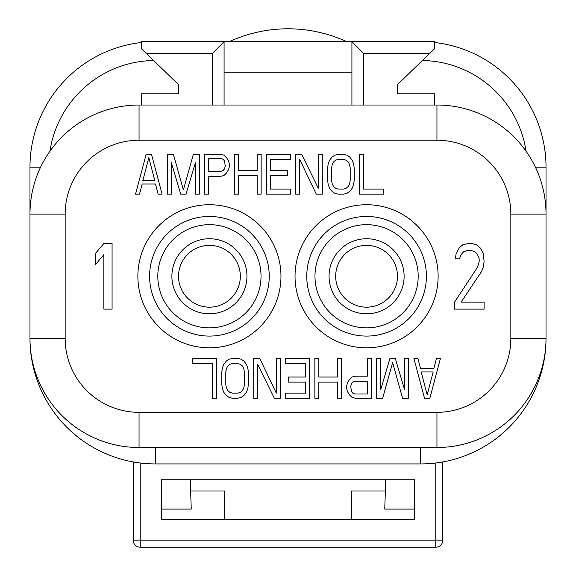 <?xml version="1.0" encoding="UTF-8"?>
<svg xmlns="http://www.w3.org/2000/svg" width="576" height="576" viewBox="0 0 576 576"><rect width="100%" height="100%" fill="white"/><g stroke="black" fill="none" stroke-linecap="round" stroke-linejoin="round"><path stroke-width="0.86" d="M426.398 276.271A59.818 59.818 0 0 1 366.581 336.089A59.818 59.818 0 0 1 306.763 276.271A59.818 59.818 0 0 1 366.581 216.454A59.818 59.818 0 0 1 426.398 276.271A59.818 59.818 0 0 1 366.581 336.089A59.818 59.818 0 0 1 306.763 276.271M112.075 309.11L112.075 243.432L103.86 243.432L95.652 253.217L95.652 264.391L103.86 254.614L103.86 309.11L112.075 309.11M454.543 302.126L454.543 309.11L484.099 309.11L484.099 302.126L461.11 302.126L481.637 271.382L483.278 267.185L484.099 261.598L483.278 253.217L479.995 247.622L476.712 244.829L471.787 243.432L468.504 243.432L462.751 244.829L459.468 247.622L456.185 253.217L455.364 258.804L459.468 258.804L461.11 254.614L463.579 251.813L467.683 250.416L470.966 250.416L475.07 251.813L477.533 254.614L479.174 258.804L479.174 261.598L477.533 267.185L454.543 302.126M151.481 154.296L146.16 154.296L135.533 194.17L139.514 194.17L142.178 183.989L155.47 183.989L158.126 194.17L162.115 194.17L151.481 154.296M195.343 162.778L195.343 194.17L199.332 194.17L199.332 154.296L193.349 154.296L183.384 189.929L173.412 154.296L167.429 154.296L167.429 194.17L171.418 194.17L171.418 162.778L180.72 194.17L186.041 194.17L195.343 162.778M229.241 163.627L228.578 161.086L226.584 157.687L223.92 155.146L220.601 154.296L204.653 154.296L204.653 194.17L208.634 194.17L208.634 176.357L220.601 176.357L223.92 175.507L226.584 172.958L228.578 169.567L229.241 167.018L229.241 163.627M238.543 194.17L238.543 175.507L257.155 175.507L257.155 194.17L261.144 194.17L261.144 154.296L257.155 154.296L257.155 170.417L238.543 170.417L238.543 154.296L234.554 154.296L234.554 194.17L238.543 194.17M290.383 189.079L270.446 189.079L270.446 175.507L287.726 175.507L287.726 170.417L270.446 170.417L270.446 159.386L290.383 159.386L290.383 154.296L266.458 154.296L266.458 194.17L290.383 194.17L290.383 189.079M299.693 194.17L299.693 159.386L316.303 194.17L322.286 194.17L322.286 154.296L318.298 154.296L318.298 188.23L301.68 154.296L295.704 154.296L295.704 194.17L299.693 194.17M338.234 154.296L334.915 155.146L332.258 156.838L329.594 160.236L328.27 163.627L327.6 167.868L327.6 180.598L328.27 184.838L329.594 188.23L332.258 191.628L334.915 193.32L338.234 194.17L343.555 194.17L346.874 193.32L349.538 191.628L352.195 188.23L353.52 184.838L354.19 180.598L354.19 167.868L353.52 163.627L352.195 160.236L349.538 156.838L346.874 155.146L343.555 154.296L338.234 154.296M359.503 154.296L359.503 194.17L383.429 194.17L383.429 189.079L363.492 189.079L363.492 154.296L359.503 154.296M424.519 398.246L429.84 398.246L440.467 358.373L436.486 358.373L433.822 368.554L420.53 368.554L417.874 358.373L413.885 358.373L424.519 398.246M380.657 389.765L380.657 358.373L376.668 358.373L376.668 398.246L382.651 398.246L392.616 362.614L402.588 398.246L408.571 398.246L408.571 358.373L404.582 358.373L404.582 389.765L395.28 358.373L389.959 358.373L380.657 389.765M346.759 388.915L347.422 391.464L349.416 394.855L352.08 397.397L355.399 398.246L371.347 398.246L371.347 358.373L367.366 358.373L367.366 376.186L355.399 376.186L352.08 377.035L349.416 379.584L347.422 382.975L346.759 385.524L346.759 388.915M337.457 358.373L337.457 377.035L318.845 377.035L318.845 358.373L314.856 358.373L314.856 398.246L318.845 398.246L318.845 382.126L337.457 382.126L337.457 398.246L341.446 398.246L341.446 358.373L337.457 358.373M285.617 363.463L305.554 363.463L305.554 377.035L288.274 377.035L288.274 382.126L305.554 382.126L305.554 393.156L285.617 393.156L285.617 398.246L309.542 398.246L309.542 358.373L285.617 358.373L285.617 363.463M276.307 358.373L276.307 393.156L259.697 358.373L253.714 358.373L253.714 398.246L257.702 398.246L257.702 364.313L274.32 398.246L280.296 398.246L280.296 358.373L276.307 358.373M237.766 398.246L241.085 397.397L243.742 395.705L246.406 392.306L247.73 388.915L248.4 384.674L248.4 371.945L247.73 367.704L246.406 364.313L243.742 360.914L241.085 359.222L237.766 358.373L232.445 358.373L229.126 359.222L226.462 360.914L223.805 364.313L222.48 367.704L221.81 371.945L221.81 384.674L222.48 388.915L223.805 392.306L226.462 395.705L229.126 397.397L232.445 398.246L237.766 398.246M216.497 398.246L216.497 358.373L192.571 358.373L192.571 363.463L212.508 363.463L212.508 398.246L216.497 398.246M148.824 157.687L154.8 180.598L142.841 180.598L148.824 157.687M221.263 171.266L208.634 171.266L208.634 158.537L221.263 158.537L223.258 159.386L224.59 161.086L225.252 166.176L224.59 168.718L223.258 170.417L221.263 171.266M338.234 159.386L343.555 159.386L346.212 160.236L348.206 161.928L349.538 164.477L350.201 167.868L350.201 180.598L349.538 183.989L348.206 186.538L346.212 188.23L343.555 189.079L338.234 189.079L335.578 188.23L333.583 186.538L332.258 183.989L331.589 180.598L331.589 167.868L332.258 164.477L333.583 161.928L335.578 160.236L338.234 159.386M427.176 394.855L421.2 371.945L433.159 371.945L427.176 394.855M354.737 381.276L367.366 381.276L367.366 394.006L354.737 394.006L352.742 393.156L351.41 391.464L350.748 386.366L351.41 383.825L352.742 382.126L354.737 381.276M237.766 393.156L232.445 393.156L229.788 392.306L227.794 390.614L226.462 388.066L225.799 384.674L225.799 371.945L226.462 368.554L227.794 366.005L229.788 364.313L232.445 363.463L237.766 363.463L240.422 364.313L242.417 366.005L243.742 368.554L244.411 371.945L244.411 384.674L243.742 388.066L242.417 390.614L240.422 392.306L237.766 393.156M149.602 276.271A59.818 59.818 0 0 1 209.419 216.454A59.818 59.818 0 0 1 269.237 276.271A59.818 59.818 0 0 1 209.419 336.089A59.818 59.818 0 0 1 149.602 276.271M65.16 214.114L65.16 338.436A73.886 73.886 0 0 0 139.046 412.322L436.954 412.322A73.886 73.886 0 0 0 510.84 338.436L510.84 214.114A73.886 73.886 0 0 0 436.954 140.22L139.046 140.22A73.886 73.886 0 0 0 65.16 214.114L29.974 214.114L29.974 338.436A109.073 109.073 0 0 0 139.046 447.509L436.954 447.509A109.073 109.073 0 0 0 546.026 338.436L546.026 214.114A109.073 109.073 0 0 0 436.954 105.034L139.046 105.034A109.073 109.073 0 0 0 29.974 214.114L29.974 167.198A125.496 125.496 0 0 1 141.394 42.494M434.606 105.034L434.606 93.802L397.663 93.802L397.663 84.413L434.606 48.737L429.746 53.431L363.65 53.431L351.922 41.702L351.922 105.034M510.84 214.114L546.026 214.114L546.026 167.198A125.496 125.496 0 0 0 434.606 42.494M224.078 105.034L224.078 41.702L434.606 41.702L434.606 48.737M141.394 48.737L141.394 41.702L224.078 41.702L212.35 53.431L146.254 53.431L141.394 48.737L178.337 84.413L178.337 93.802L141.394 93.802L141.394 105.034M65.16 338.436L29.974 338.436A125.496 125.496 0 0 0 155.47 463.925L420.53 463.925A125.496 125.496 0 0 0 546.026 338.436L510.84 338.436M229.133 41.702A140.746 140.746 0 0 1 346.867 41.702M442.476 461.995L442.814 540.166A7.034 7.034 0 0 1 435.78 547.2L435.78 540.166L133.186 540.166A7.034 7.034 0 0 0 140.22 547.2A7.034 7.034 0 0 1 133.186 540.166L133.524 461.995M133.661 462.017L134.518 462.168M134.647 462.19L136.066 462.42M439.934 462.42L441.353 462.19M441.482 462.168L442.339 462.017M161.33 479.758L161.33 519.638L414.67 519.638L414.67 479.758L161.33 479.758L161.33 509.083L191.254 509.083L190.231 479.758M414.67 479.758L414.67 509.083L384.746 509.083L385.769 479.758M190.62 491.018L224.669 491.018L224.669 519.638M351.331 519.638L351.331 491.018L385.38 491.018M435.78 547.2L140.22 547.2L140.22 462.996M435.78 462.996L435.78 540.166L442.814 540.166M224.078 72.194L351.922 72.194M366.581 307.166A30.895 30.895 0 0 0 397.476 276.271A30.895 30.895 0 0 0 366.581 245.376A30.895 30.895 0 0 0 335.686 276.271A30.895 30.895 0 0 0 366.581 307.166M209.419 307.166A30.895 30.895 0 0 1 178.524 276.271A30.895 30.895 0 0 1 209.419 245.376A30.895 30.895 0 0 1 240.314 276.271A30.895 30.895 0 0 1 209.419 307.166M438.127 276.271A71.546 71.546 0 0 1 366.581 347.818A71.546 71.546 0 0 1 295.034 276.271A71.546 71.546 0 0 1 366.581 204.725A71.546 71.546 0 0 1 438.127 276.271M137.873 276.271A71.546 71.546 0 0 1 209.419 204.725A71.546 71.546 0 0 1 280.966 276.271A71.546 71.546 0 0 1 209.419 347.818A71.546 71.546 0 0 1 137.873 276.271M139.046 412.322L139.046 447.509M436.954 412.322L436.954 447.509M436.954 140.22L436.954 105.034M139.046 140.22L139.046 105.034M526.054 151.2A106.733 106.733 0 0 0 422.446 60.487M153.554 60.487A106.733 106.733 0 0 0 49.946 151.2M535.421 167.198L546.026 167.198M40.579 167.198L29.974 167.198M155.47 447.509L155.47 463.925M420.53 447.509L420.53 463.925M363.65 53.431L363.65 105.034M212.35 105.034L212.35 53.431M366.581 224.669A51.602 51.602 0 0 0 314.978 276.271A51.602 51.602 0 0 0 366.581 327.874A51.602 51.602 0 0 0 418.183 276.271A51.602 51.602 0 0 0 366.581 224.669M366.581 238.738A37.534 37.534 0 0 1 404.114 276.271A37.534 37.534 0 0 1 366.581 313.805A37.534 37.534 0 0 1 329.047 276.271A37.534 37.534 0 0 1 366.581 238.738M209.419 313.805A37.534 37.534 0 0 1 171.886 276.271A37.534 37.534 0 0 1 209.419 238.738A37.534 37.534 0 0 1 246.953 276.271A37.534 37.534 0 0 1 209.419 313.805M209.419 224.669A51.602 51.602 0 0 0 157.817 276.271A51.602 51.602 0 0 0 209.419 327.874A51.602 51.602 0 0 0 261.022 276.271A51.602 51.602 0 0 0 209.419 224.669"/></g></svg>
